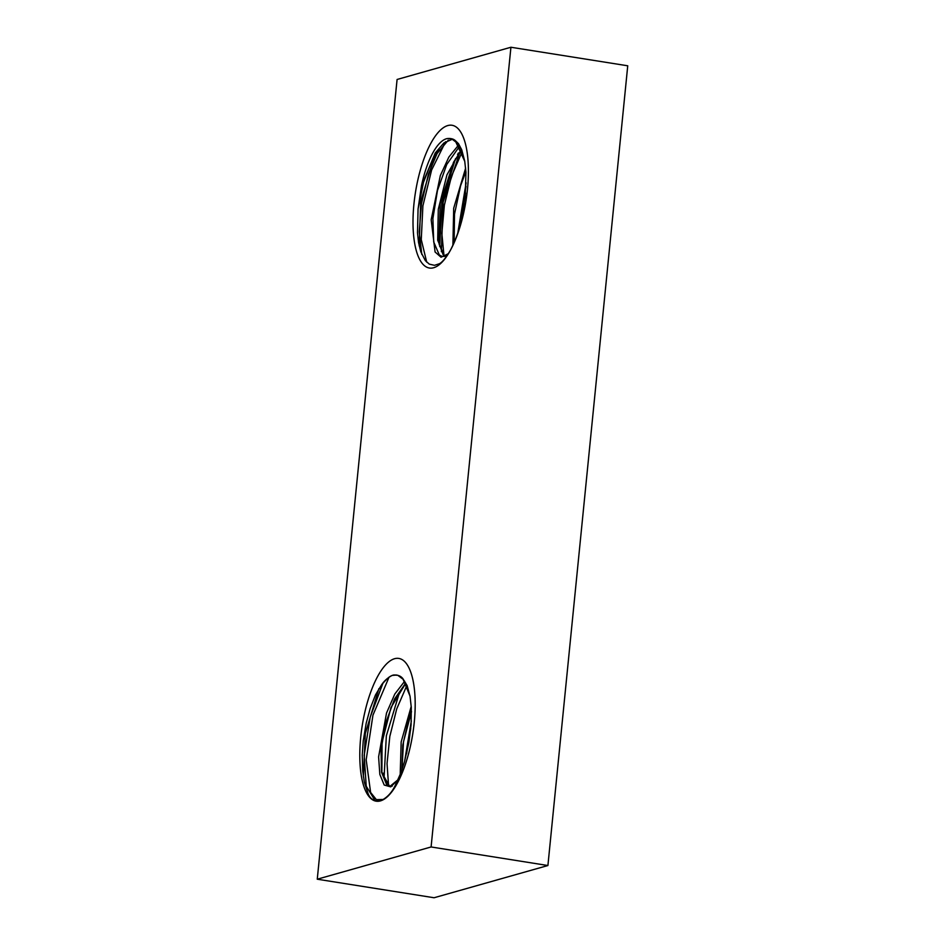 <?xml version="1.0" encoding="UTF-8"?>
<svg xmlns="http://www.w3.org/2000/svg" width="945" height="945" viewBox="0 0 945 945"><rect width="100%" height="100%" fill="white"/><g stroke="black" fill="none" stroke-linecap="round" stroke-linejoin="round"><path stroke-width="1.42" d="M414.276 722.216A72.269 25.598 99 0 1 376.157 801.183A72.269 25.598 99 0 1 362.207 725.784A72.269 25.598 99 0 1 398.825 658.429A72.269 25.598 99 0 1 414.276 722.216M467.491 189.071A72.269 25.598 99 0 1 429.373 268.026A72.269 25.598 99 0 1 415.422 192.638A72.269 25.598 99 0 1 452.041 125.272A72.269 25.598 99 0 1 467.491 189.071M317.26 879.204L434.074 897.75L547.911 865.525L431.097 846.968L510.926 47.25L397.089 79.474L317.26 879.204L431.097 846.968M547.911 865.525L627.74 65.796L510.926 47.25M465.909 171.47L460.558 185.893L454.51 214.09L454.143 242.57M457.805 232.978L466.121 182.857M455.088 140.392L464.763 161.371L461.668 150.727L457.557 143.286L451.722 138.891L447.103 138.584C450.529 138.23 453.187 138.82 455.088 140.392L458.502 143.675L461.715 149.759L464.727 161.158L465.968 172.356L465.223 196.501L460.073 225.276C458.301 232.624 455.171 240.762 450.694 249.728C446.028 257.713 442.236 262.391 439.33 263.761L434.487 265.321L429.302 264.127L425.356 260.655L420.797 251.795L418.54 242.428L417.501 232.824L418.068 208.999L421.399 186.224L435.255 152.96L443.878 142.978L452.513 139.163M448.343 253.756L441.031 257.229L435.09 251.996L431.18 219.736L440.323 175.557L448.863 157.071L458.75 144.809M452.891 245.346L453.694 208.219L465.637 168.08M459.589 146.239L446.749 164.477L437.476 190.477L432.893 218.567L433.72 241.991L439.342 255.055L442.343 256.52L445.461 256.119M456.281 141.549L450.989 138.702M447.103 138.584A58.873 20.861 -81 0 0 421.399 186.224M426.715 262.155L421.269 239.617L422.899 205.845L431.629 169.982L445.591 141.715L431.629 169.982L422.899 205.845L421.269 239.617L426.715 262.155M444.032 256L441.835 233.403L444.374 205.171L451.474 176.278L462.105 151.802L451.474 176.278L444.374 205.171L441.835 233.403L444.032 256M421.801 254.441L419.237 231.974L421.517 203.47L428.463 173.974L439.106 148.708M441.362 251.677L443.158 202.112L459.979 152.003M462.778 213.074L464.338 203.707M419.19 245.877L420.714 201.592L434.617 155.429M435.279 154.047L436.578 151.495M439.72 246.598L441.87 203.163L455.478 158.736M457.545 154.602L458.408 153.007L457.545 154.602M460.498 223.563L465.554 193.052M444.599 256.402L437.689 240.243L438.303 209.258L446.95 174.837L461.231 149.605M418.056 209.01L423.514 182.267L432.869 158.571L448.213 140.262M443.878 255.882L438.952 242.936L440.216 203.506L453.588 162.162L461.467 150.16M458.762 229.989L466.003 186.319M447.8 125.567A72.269 25.598 -81 0 0 414.583 198.438A72.269 25.598 -81 0 0 429.373 268.026A72.269 25.598 -81 0 0 433.613 267.742A72.269 25.598 -81 0 0 466.818 194.859A72.269 25.598 -81 0 0 452.041 125.272A72.269 25.598 -81 0 0 447.8 125.567M411.429 711.29L408.819 718.625L402.759 745.215L401.802 770.281M401.979 769.762L403.503 741.778L411.453 711.88M402.806 678.557L409.988 696.028L407.141 686.389L403.291 679.431L397.821 675.309L393.592 675.025C397.656 674.754 400.727 675.935 402.806 678.557L407.153 685.597L410.083 696.524L411.276 707.356L411.099 724.673L408.89 742.404L404.578 761.457L400.881 772.845L394.691 786.63M405.688 683.105L394.537 699.005L385.572 723.397L381.012 749.976L381.567 772.254L386.718 784.846L389.919 786.394L398.14 779.637L390.722 786.878L384.202 785.035L379.843 774.451L378.602 756.886L386.505 713.085L394.809 694.032L404.661 681.25M400.196 774.652L401.164 741.943L411.217 706.376M399.64 676.041L397.148 675.132M389.919 786.394L392.269 786.086M392.234 675.415L396.676 675.049M393.592 675.025A55.531 19.668 -81 0 0 392.187 675.427C387.958 677.553 384.461 680.624 381.721 684.641M383.575 799.47L376.37 799.635L370.617 792.442L366.176 759.792L372.956 715.152L389.08 677.081L372.956 715.152L366.176 759.792L370.617 792.442L376.37 799.635L383.575 799.47M388.596 786.016L387.037 763.607L389.812 736.462L396.699 708.963L406.822 685.55L396.699 708.963L389.812 736.462L387.037 763.607L388.596 786.016M394.667 786.594C391.183 793.398 386.446 798.159 380.445 800.864C374.645 801.561 370.594 799.34 368.302 794.19L364.38 782.295L362.715 770.943L362.242 755.067L363.223 740.939L366.188 723.244L370.133 708.632L375.519 694.87L381.697 684.617M375.224 800.84L366.235 786.205L364.179 755.291L370.18 717.172L383.008 683.011M406.574 753.767L410.768 728.548M363.423 776.979L365.302 733.533L378.874 688.669M384.048 777.948L386.351 735.801L399.381 692.768M404.625 761.268L411.323 720.929M389.647 786.358L381.886 772.821L382.075 742.274L390.958 707.557L405.771 683.27M394.585 658.712A72.269 25.598 -81 0 0 361.368 731.595A72.269 25.598 -81 0 0 376.157 801.183A72.269 25.598 -81 0 0 380.398 800.887A72.269 25.598 -81 0 0 413.603 728.004A72.269 25.598 -81 0 0 398.825 658.429A72.269 25.598 -81 0 0 394.585 658.712M448.438 253.603L442.673 256.556M444.729 256.367L443.075 254.654L438.952 242.936M453.588 162.162L461.479 150.184M439.047 243.243L439.33 244.885M389.588 786.346C387.497 786.901 385.324 782.625 383.068 773.53M381.638 684.771C391.655 673.064 392.919 675.675 396.298 675.002M383.15 773.967L382.997 773.104M397.869 695.378L396.876 697.245"/></g></svg>
